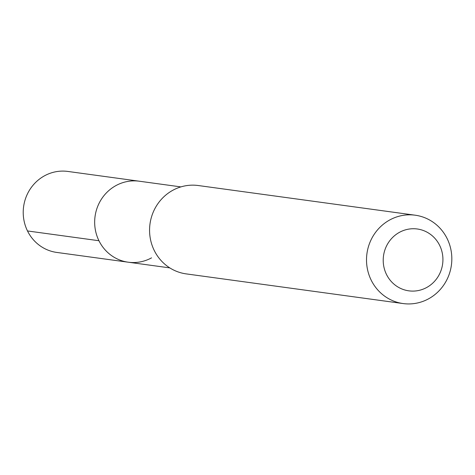 <?xml version="1.0" encoding="UTF-8"?>
<svg xmlns="http://www.w3.org/2000/svg" width="475" height="475" viewBox="0 0 475 475"><rect width="100%" height="100%" fill="white"/><g stroke="black" fill="none" stroke-linecap="round" stroke-linejoin="round"><path stroke-width="0.71" d="M180.892 186.901L67.86 171.439A40.874 39.069 97.8 0 0 44.537 175.792A40.874 39.069 97.8 0 0 23.75 219.135A40.874 39.069 97.8 0 0 56.78 252.433L128.232 262.206A40.874 39.069 -82.2 0 1 95.196 228.908A40.874 39.069 -82.2 0 1 115.983 185.565A40.874 39.069 -82.2 0 1 139.312 181.213A40.874 39.069 97.8 0 0 115.983 185.565A40.874 39.069 97.8 0 0 95.196 228.908A40.874 39.069 97.8 0 0 128.232 262.206A40.874 39.069 -82.2 0 0 151.555 257.854M415.215 215.205L198.271 185.529A44.591 42.619 97.8 0 0 172.823 190.273A44.591 42.619 97.8 0 0 150.148 237.559A44.591 42.619 97.8 0 0 186.182 273.885L403.127 303.561A44.591 42.619 -82.2 0 1 367.092 267.235A44.591 42.619 -82.2 0 1 389.767 219.949A44.591 42.619 -82.2 0 1 415.215 215.205A44.591 42.619 -82.2 0 1 451.25 251.53A44.591 42.619 -82.2 0 1 428.575 298.817A44.591 42.619 -82.2 0 1 403.127 303.561M426.651 287.517A31.213 29.836 -82.2 0 1 386.478 274.437A31.213 29.836 -82.2 0 1 399.487 232.317A31.213 29.836 -82.2 0 1 439.66 245.391A31.213 29.836 -82.2 0 1 426.651 287.517M27.497 230.951L98.948 240.73M169.812 267.894L128.232 262.206"/></g></svg>
